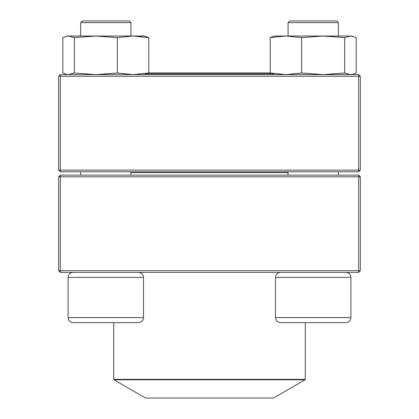 <?xml version="1.0" encoding="UTF-8"?>
<svg xmlns="http://www.w3.org/2000/svg" width="419" height="419" viewBox="0 0 419 419"><rect width="100%" height="100%" fill="white"/><g stroke="black" fill="none" stroke-linecap="round" stroke-linejoin="round"><path stroke-width="0.63" d="M60.336 272.35L358.664 272.35L360.34 270.674L360.34 176.818L60.336 176.818L60.336 270.674L358.664 270.674L358.664 175.142L60.336 175.142L58.66 176.818L58.66 270.674L60.336 270.674L60.336 272.35L58.66 270.674M360.34 176.818L358.664 175.142M58.66 176.818L60.336 176.818L60.336 175.142M360.34 270.674L358.664 270.674L358.664 272.35M130.943 22.626L130.943 36.034L130.943 22.626L80.663 22.626L80.663 36.034L80.663 22.626L82.339 20.95L129.267 20.95L130.943 22.626M143.513 317.602L143.513 277.378L68.093 277.378C68.391 274.325 70.067 272.649 73.121 272.35C70.067 272.649 68.391 274.325 68.093 277.378L68.093 317.602L143.513 317.602C143.214 320.655 141.538 322.331 138.485 322.63L73.121 322.63C70.067 322.331 68.391 320.655 68.093 317.602C68.391 320.655 70.067 322.331 73.121 322.63M345.879 322.63L280.515 322.63C277.462 322.331 275.786 320.655 275.487 317.602L350.907 317.602C350.609 320.655 348.933 322.331 345.879 322.63C348.933 322.331 350.609 320.655 350.907 317.602L350.907 277.378C350.609 274.325 348.933 272.649 345.879 272.35C348.933 272.649 350.609 274.325 350.907 277.378L275.487 277.378L275.487 317.602M338.337 22.626L288.057 22.626L288.057 36.034L288.057 22.626L289.733 20.95L336.661 20.95L338.337 22.626L338.337 36.034M288.057 171.79L288.057 175.142M288.057 172.628L130.943 172.628M113.968 379.808L145.561 398.05L273.439 398.05L305.032 379.808L113.968 379.808L113.717 379.373L305.283 379.373L305.283 322.63M271.868 73.744L147.132 73.744M270.203 72.906L148.797 72.906M358.664 74.582L60.336 74.582L58.66 76.258L58.66 170.114L358.664 170.114L358.664 76.258L60.336 76.258L60.336 171.79L358.664 171.79L360.34 170.114L360.34 76.258L358.664 76.258L358.664 74.582L360.34 76.258M58.66 170.114L60.336 171.79M360.34 170.114L358.664 170.114L358.664 171.79M58.66 76.258L60.336 76.258L60.336 74.582M274.649 36.034L273.288 36.401L274.649 36.034L351.745 36.034L356.192 37.631L356.192 72.985L353.107 74.21L350.431 74.582L344.669 72.985L344.669 37.631L350.431 36.034L353.107 36.406M274.649 74.582L270.203 72.985L270.203 37.631L285.941 36.034L301.675 37.631L323.175 36.034L344.669 37.631M270.203 72.985L285.941 74.582L301.675 72.985L301.675 37.631M273.288 36.401L270.26 37.605M301.675 72.985L323.175 74.582L344.669 72.985M67.255 74.582L62.808 72.985L62.808 37.631L67.255 36.034L144.351 36.034L148.797 37.631L145.712 36.401M148.797 72.985L148.797 37.631L133.059 36.034L117.325 37.631L117.325 72.985L133.059 74.582L148.797 72.985L144.351 74.582M65.893 74.215L68.569 74.582L74.331 72.985L74.331 37.631L95.825 36.034L117.325 37.631M74.331 72.985L95.825 74.582L117.325 72.985M67.255 36.034L65.893 36.401L68.569 36.034L74.331 37.631M131.781 36.034L133.059 36.034M140.365 36.401L143.089 36.034M80.663 171.79L80.663 175.142L80.663 171.79M338.337 171.79L338.337 175.142M275.487 277.378C275.786 274.325 277.462 272.649 280.515 272.35M68.093 277.378L68.093 317.602M130.943 171.79L130.943 175.142M143.513 277.378C143.214 274.325 141.538 272.649 138.485 272.35M82.339 20.95L80.663 22.626M113.717 379.373L113.717 322.63M305.283 379.373L305.032 379.808M351.745 74.582L353.107 74.215"/></g></svg>
